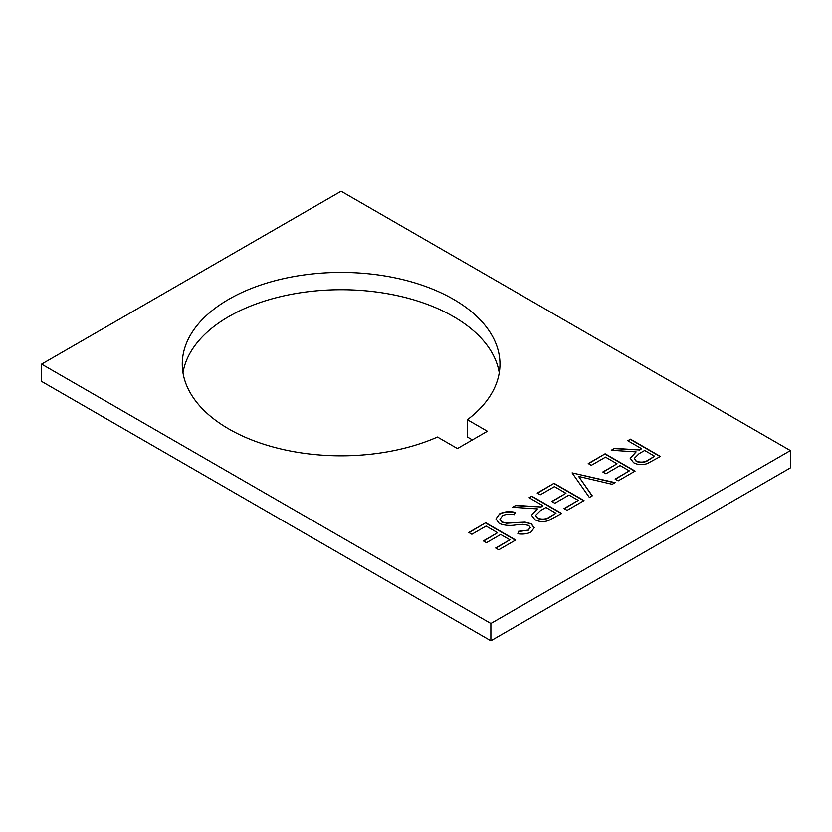 <?xml version="1.0" encoding="UTF-8"?>
<svg xmlns="http://www.w3.org/2000/svg" width="832" height="832" viewBox="0 0 832 832"><rect width="100%" height="100%" fill="white"/><g stroke="black" fill="none" stroke-linecap="round" stroke-linejoin="round"><path stroke-width="1.25" d="M453.44 299.27A158.85 91.707 0 0 0 280.332 279.396A158.85 91.707 0 0 0 182.27 364.125A158.85 91.707 0 0 0 228.8 428.969A158.85 91.707 0 0 0 437.466 437.039L457.434 448.562L487.386 431.267L467.418 419.744A158.85 91.707 0 0 0 499.97 364.125A158.85 91.707 0 0 0 453.44 299.27M499.252 372.767A158.85 91.707 0 0 0 453.44 316.566A158.85 91.707 0 0 0 287.331 295.131A158.85 91.707 0 0 0 182.988 372.767M588.224 463.549L605.124 453.794L635.076 471.089L618.176 480.844L615.108 479.076L629.314 470.87L620.1 465.546L605.883 473.751L602.815 471.983L617.022 463.778L605.509 457.122L591.292 465.327L588.224 463.549M572.094 472.867L615.108 482.622L612.227 484.286L578.635 476.424L592.259 495.81L589.378 497.474L572.094 472.867M537.15 493.043L554.05 483.288L584.002 500.573L567.102 510.328L564.034 508.56L578.24 500.354L569.026 495.04L554.819 503.235L551.741 501.467L565.947 493.262L554.434 486.606L540.228 494.811L537.15 493.043M529.09 497.692L531.773 496.142L561.725 513.438L548.538 520.582C543.608 522.184 539.063 521.882 534.903 519.678L531.513 515.226L537.399 508.862L512.574 507.229L515.902 505.305L540.727 506.938L542.911 505.679L529.09 497.692M490.88 623.511L790.4 450.58L341.12 191.194L41.6 364.125L490.88 623.511L490.88 640.806L790.4 467.875L790.4 450.58M468.801 532.501L485.701 522.746L515.653 540.041L498.753 549.796L495.685 548.018L509.891 539.822L500.677 534.498L486.46 542.703L483.392 540.925L497.598 532.719L486.075 526.074L471.869 534.279L468.801 532.501M499.179 523.432L495.976 518.877L499.626 513.812C504.244 511.566 509.465 511.066 515.278 512.335L514.27 514.675C510.026 513.791 506.168 514.093 502.705 515.59L499.97 519.178L501.904 521.914L505.918 522.985L525.075 522.142L531.315 523.806L534.206 527.758L530.92 532.106C527.145 533.936 522.798 534.498 517.878 533.79L518.461 531.326L528.154 530.161L530.223 527.478L528.757 525.439L522.912 524.337L515.902 524.94C509.756 525.949 504.182 525.439 499.179 523.432M627.775 440.721L630.469 439.171L660.421 456.456L647.223 463.601C642.294 465.202 637.749 464.901 633.589 462.696L630.198 458.255L636.095 451.88L611.26 450.247L614.588 448.334L639.413 449.956L641.597 448.698L627.775 440.721M472.399 439.92L467.418 437.039L467.418 419.744M490.88 640.806L41.6 381.42L41.6 364.125M469.05 532.646L485.701 522.746M485.701 523.037L515.393 540.186M495.934 548.163L509.891 539.822M483.642 541.07L497.598 532.719M495.976 519.022L499.626 513.812M499.626 514.114C504.244 511.857 509.465 511.358 515.278 512.626M499.97 519.324L501.904 521.914M501.904 522.205L505.918 522.985M505.918 523.276L525.075 522.142M525.075 522.434L531.315 523.806M531.315 524.108L534.196 527.904M517.941 533.79L518.461 531.326M518.461 531.617L528.154 530.161M528.154 530.452L530.223 527.623M529.339 497.838L531.773 496.142M531.773 496.434L561.475 513.583M531.513 515.372L537.399 508.862M513.032 507.26L515.902 505.305M515.902 505.606L540.727 506.938M540.727 507.229L542.911 505.679M535.61 515.497L537.597 518.419C542.381 520.104 546.634 519.542 550.347 516.745L555.963 513.219L545.979 507.447L540.457 510.588L535.6 515.351L537.597 518.128C542.381 519.802 546.634 519.251 550.347 516.454L555.963 513.219M537.41 493.189L554.05 483.288M554.05 483.579L583.742 500.729M564.283 508.706L578.24 500.354M552.001 501.613L565.947 493.262M572.478 472.94L614.744 482.83M592.114 495.893L578.635 476.424M588.474 463.705L605.124 453.794M605.124 454.095L634.816 471.234M615.358 479.222L629.314 470.87M603.065 472.129L617.022 463.778M628.025 440.866L630.469 439.171M630.469 439.462L660.161 456.602M630.209 458.401L636.095 451.88M611.718 450.278L614.588 448.334M614.588 448.625L639.413 449.956M639.413 450.258L641.597 448.698M634.296 458.526L636.282 461.438C641.066 463.122 645.32 462.571 649.043 459.774L654.659 456.238L644.675 450.476L639.142 453.617L634.286 458.38L636.282 461.146C641.066 462.831 645.32 462.27 649.043 459.482L654.659 456.238"/></g></svg>
